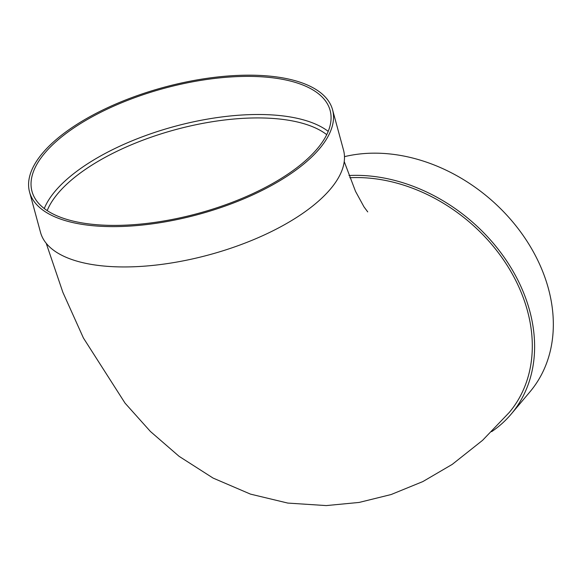 <?xml version="1.0" encoding="UTF-8"?>
<svg xmlns="http://www.w3.org/2000/svg" width="582" height="582" viewBox="0 0 582 582"><rect width="100%" height="100%" fill="white"/><g stroke="black" fill="none" stroke-linecap="round" stroke-linejoin="round"><path stroke-width="0.87" d="M44.261 208.523A154.463 64.806 164.8 0 1 174.418 126.469A154.463 64.806 164.8 0 1 328.204 131.379M332.555 109.736L343.511 150.061A156.987 65.868 164.8 0 1 330.474 189.019A156.987 65.868 164.8 0 1 167.827 263.522A156.987 65.868 164.8 0 1 40.514 232.378L29.558 192.053A156.987 65.868 164.8 0 1 163.782 87.336A156.987 65.868 164.8 0 1 332.555 109.736A156.987 65.868 164.8 0 1 319.518 148.694A156.987 65.868 164.8 0 1 156.871 223.197A156.987 65.868 164.8 0 1 29.558 192.053M46.211 243.291L62.871 292.317L83.415 337.997L125.065 403.159L150.418 431.48L179.103 456.339L213.085 478.077L250.478 494.118L287.806 503.081L326.276 505.583L359.138 502.433L391.089 494.547L422.852 481.576L452.25 464.378L482.558 440.341L509.25 412.471A154.463 119.856 -139.9 0 0 505.416 262.7A154.463 119.856 -139.9 0 0 354.416 177.575A154.463 119.856 -139.9 0 0 349.782 177.728M348.96 175.524A156.987 121.82 40.1 0 1 505.78 259.637A156.987 121.82 40.1 0 1 511.178 414.1A156.987 121.82 40.1 0 1 491.659 431.64M344.479 156.653A156.987 121.82 40.1 0 1 516.532 226.573A156.987 121.82 40.1 0 1 529.896 391.904L511.178 414.1M317.292 148.723A154.463 64.806 164.8 0 1 157.264 222.033A154.463 64.806 164.8 0 1 31.995 191.391A154.463 64.806 164.8 0 1 164.066 88.355A154.463 64.806 164.8 0 1 330.118 110.398A154.463 64.806 164.8 0 1 317.292 148.723M326.728 134.653A151.938 63.751 -15.2 0 0 253.803 117.957A151.938 63.751 -15.2 0 0 47.193 210.604M367.729 211.899L363.99 206.872L355.5 191.311L344.224 161.57"/></g></svg>
